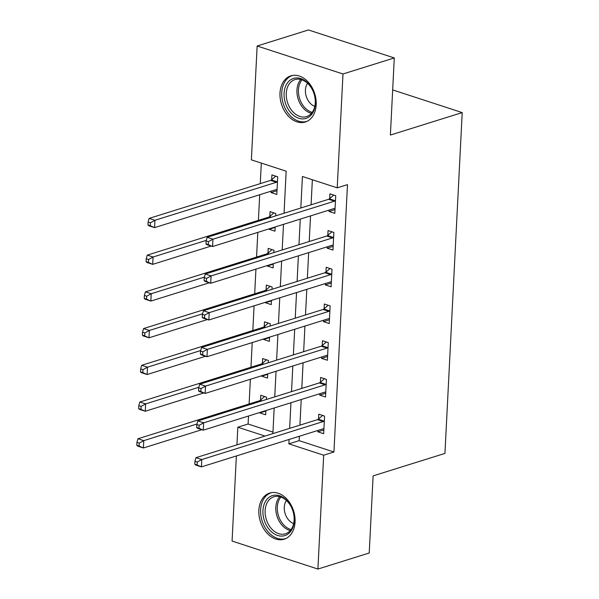 <?xml version="1.0" encoding="UTF-8"?>
<svg xmlns="http://www.w3.org/2000/svg" width="599" height="599" viewBox="0 0 599 599"><rect width="100%" height="100%" fill="white"/><g stroke="black" fill="none" stroke-linecap="round" stroke-linejoin="round"><path stroke-width="0.9" d="M316.19 104.825A24.185 17.431 72.6 0 1 305.318 122.009A24.185 17.431 72.6 0 1 279.995 93.025A24.185 17.431 72.6 0 1 290.874 75.841A24.185 17.431 72.6 0 1 316.19 104.825M295.06 522.029A24.185 17.431 72.6 0 1 284.181 539.212A24.185 17.431 72.6 0 1 258.865 510.228A24.185 17.431 72.6 0 1 269.737 493.044A24.185 17.431 72.6 0 1 295.06 522.029M284.046 213.244L286.18 171.194L251.378 159.851L257.143 46.003L308.448 29.95L394.292 57.938L390.383 135.06L462.211 112.59L444.945 453.406L373.117 475.876L369.216 552.997L317.912 569.05L232.068 541.062L236.373 455.959M236.942 444.847L237.833 427.214L264.99 436.072M248.495 416.02L248.091 424.002L237.833 427.214M261.314 163.093L260.273 183.623M259.704 194.735L258.409 220.35M257.802 232.39L256.552 257.076M255.938 269.116L254.687 293.802M254.081 305.842L252.83 330.528M252.216 342.568L250.966 367.254M250.36 379.294L249.109 403.981M248.091 424.002L272.964 432.111M259.884 412.456L259.861 412.906L265.656 414.8L265.874 410.585M266.435 399.473L266.548 397.167L260.752 395.28L260.505 400.057M261.741 375.73L261.718 376.179L267.521 378.074L267.731 373.858M268.292 362.747L268.412 360.441L262.609 358.554L262.369 363.331M263.605 339.004L263.575 339.453L269.378 341.348L269.595 337.132M270.156 326.021L270.269 323.715L264.473 321.828L264.226 326.605M265.462 302.278L265.439 302.727L271.242 304.621L271.452 300.406M272.013 289.295L272.133 286.996L266.33 285.102L266.091 289.879M267.319 265.552L267.296 266.001L273.099 267.895L273.316 263.68M273.878 252.568L273.99 250.27L268.195 248.375L267.948 253.152M269.183 228.825L269.161 229.275L274.963 231.169L275.173 226.954M275.735 215.842L275.854 213.543L270.052 211.649L269.812 216.426M271.092 191.178L271.018 192.549L276.82 194.443L277.711 176.817L271.916 174.923L271.669 179.7M299.358 436.252L299.133 440.647L333.935 451.99L347.48 184.627L337.222 187.839L302.42 176.488L300.825 207.995M312.356 179.73L311.083 204.783M310.522 215.895L309.226 241.509M308.665 252.621L307.362 278.236M306.8 289.347L305.505 314.962M304.943 326.073L303.641 351.688M303.079 362.799L301.784 388.414M301.222 399.526L299.919 425.14M317.934 430.441L317.859 431.819L323.662 433.706L324.553 416.08L318.758 414.186L318.511 418.971M319.791 393.715L319.724 395.093L325.519 396.98L326.418 379.354L320.615 377.46L320.375 382.244M321.656 356.989L321.581 358.367L327.383 360.254L328.274 342.628L322.479 340.734L322.232 345.518M323.512 320.263L323.445 321.641L329.24 323.527L330.139 305.902L324.336 304.007L324.096 308.792M325.369 283.537L325.302 284.914L331.105 286.801L331.996 269.176L326.193 267.281L325.953 272.066M327.234 246.81L327.166 248.188L332.962 250.075L333.86 232.449L328.057 230.555L327.818 235.34M329.091 210.084L329.023 211.462L334.826 213.349L335.717 195.723L329.914 193.829L329.675 198.613M462.211 112.59L392.674 89.917M394.292 57.938L342.987 73.984L337.222 187.839M257.143 46.003L342.987 73.984M333.935 451.99L323.677 455.203L317.912 569.05M289.1 439.464L288.875 443.852L323.677 455.203M300.264 219.107L298.961 244.721M298.399 255.833L297.104 281.448M296.542 292.559L295.24 318.174M294.678 329.285L293.383 354.9M292.821 366.011L291.518 391.626M290.957 402.738L289.661 428.352M272.889 433.601L274.185 407.986M274.746 396.875L276.042 371.26M276.603 360.149L277.906 334.534M278.468 323.423L279.763 297.808M280.325 286.696L281.627 261.082M282.189 249.97L283.484 224.355M299.133 440.647L288.875 443.852M323.849 429.94L317.859 431.819M265.851 411.034L259.861 412.906M277.015 190.677L271.018 192.549M275.151 227.403L269.161 229.275M273.294 264.129L267.296 266.001M271.429 300.855L265.439 302.727M269.572 337.581L263.575 339.453M267.708 374.308L261.718 376.179M325.714 393.214L319.724 395.093M327.571 356.487L321.581 358.367M329.435 319.761L323.445 321.641M331.292 283.035L325.302 284.914M333.156 246.309L327.166 248.188M335.013 209.59L329.023 211.462M323.265 421.539L317.47 419.652L195.985 457.658L201.781 459.553L323.265 421.539A3.1 1.917 108.1 0 0 324.044 421.09L324.314 420.857M197.266 462.024L201.781 459.553L201.414 466.898L195.611 465.004L194.795 464.203L197.116 464.959L197.266 462.024L194.945 461.267L194.795 464.203M323.902 428.929L323.655 428.862A3.1 1.917 108.1 0 0 322.898 428.884L201.414 466.898L197.116 464.959M317.47 419.652A3.1 1.917 108.1 0 0 318.241 419.195L322.599 415.436M195.985 457.658L194.945 461.267M264.593 396.531L260.243 400.289A3.1 1.917 -71.9 0 1 259.464 400.738L137.98 438.753L143.775 440.639L143.408 447.985L201.841 429.7M196.959 424.002L143.775 440.639L139.26 443.11L136.939 442.354L136.789 445.297L139.11 446.053L139.26 443.11M139.11 446.053L143.408 447.985L137.605 446.098L136.789 445.297M136.939 442.354L137.98 438.753M325.13 384.813L319.327 382.926L197.842 420.932L203.645 422.827L325.13 384.813A3.1 1.917 108.1 0 0 325.908 384.363L326.17 384.131M199.123 425.297L203.645 422.827L203.271 430.172L197.468 428.278L196.652 427.476L198.973 428.233L199.123 425.297L196.801 424.541L196.652 427.476M325.766 392.203L325.512 392.135A3.1 1.917 108.1 0 0 324.755 392.158L203.271 430.172L198.973 428.233M319.327 382.926A3.1 1.917 108.1 0 0 320.106 382.469L324.456 378.71M197.842 420.932L196.801 424.541M326.987 348.086L321.191 346.2L199.699 384.206L205.502 386.1L326.987 348.086A3.1 1.917 108.1 0 0 327.765 347.637L328.035 347.405M200.987 388.571L205.502 386.1L205.128 393.446L199.332 391.551L198.516 390.75L200.837 391.506L200.987 388.571L198.666 387.815L198.516 390.75M327.623 355.477L327.376 355.409A3.1 1.917 108.1 0 0 326.62 355.432L205.128 393.446L200.837 391.506M321.191 346.2A3.1 1.917 108.1 0 0 321.963 345.743L326.32 341.992M199.699 384.206L198.666 387.815M328.851 311.36L323.048 309.473L201.564 347.48L207.366 349.374L328.851 311.36A3.1 1.917 108.1 0 0 329.63 310.911L329.892 310.679M202.844 351.845L207.366 349.374L206.992 356.719L201.189 354.825L200.373 354.024L202.694 354.78L202.844 351.845L200.523 351.089L200.373 354.024M329.487 318.75L329.233 318.683A3.1 1.917 108.1 0 0 328.477 318.705L206.992 356.719L202.694 354.78M323.048 309.473A3.1 1.917 108.1 0 0 323.827 309.024L328.177 305.265M201.564 347.48L200.523 351.089M266.45 359.804L262.1 363.563A3.1 1.917 -71.9 0 1 261.321 364.012L139.837 402.026L145.639 403.913L145.265 411.258L203.705 392.981M198.816 387.276L145.639 403.913L141.117 406.384L138.796 405.628L138.654 408.57L140.967 409.327L141.117 406.384M140.967 409.327L145.265 411.258L139.47 409.372L138.654 408.57M138.796 405.628L139.837 402.026M268.315 323.078L263.964 326.837A3.1 1.917 -71.9 0 1 263.186 327.286L141.701 365.3L147.496 367.187L147.129 374.532L205.562 356.255M200.68 350.55L147.496 367.187L142.981 369.658L140.66 368.902L140.51 371.844L142.832 372.6L142.981 369.658M142.832 372.6L147.129 374.532L141.327 372.645L140.51 371.844M140.66 368.902L141.701 365.3M270.171 286.352L265.821 290.111A3.1 1.917 -71.9 0 1 265.043 290.567L143.558 328.574L149.361 330.461L148.986 337.806L207.426 319.529M202.537 313.824L149.361 330.461L144.838 332.932L142.517 332.175L142.375 335.118L144.688 335.874L144.838 332.932M144.688 335.874L148.986 337.806L143.191 335.919L142.375 335.118M142.517 332.175L143.558 328.574M330.708 274.634L324.913 272.747L203.42 310.754L209.223 312.648L330.708 274.634A3.1 1.917 108.1 0 0 331.487 274.185L331.756 273.953M204.708 315.119L209.223 312.648L208.849 319.993L203.054 318.099L202.237 317.298L204.559 318.054L204.708 315.119L202.387 314.363L202.237 317.298M331.344 282.024L331.09 281.957A3.1 1.917 108.1 0 0 330.341 281.979L208.849 319.993L204.559 318.054M324.913 272.747A3.1 1.917 108.1 0 0 325.684 272.298L330.034 268.539M203.42 310.754L202.387 314.363M272.036 249.626L267.686 253.384A3.1 1.917 -71.9 0 1 266.907 253.841L145.422 291.848L151.218 293.735L150.851 301.08L209.283 282.803M204.401 277.097L151.218 293.735L146.703 296.206L144.381 295.449L144.232 298.392L146.553 299.148L146.703 296.206M146.553 299.148L150.851 301.08L145.048 299.193L144.232 298.392M144.381 295.449L145.422 291.848M287.303 500.989A20.935 15.08 72.6 0 1 291.661 529.95A20.935 15.08 72.6 0 1 269.902 530.235A20.935 15.08 72.6 0 1 265.544 501.281A20.935 15.08 72.6 0 1 287.303 500.989M271.572 528.835A19.385 13.964 -107.4 0 0 285.416 533.791A19.385 13.964 -107.4 0 0 294.102 520.479A19.385 13.964 -107.4 0 0 287.685 501.752A19.385 13.964 -107.4 0 0 273.84 496.796A19.385 13.964 -107.4 0 0 265.155 510.108A19.385 13.964 -107.4 0 0 271.572 528.835M286.427 500.487A13.799 9.943 -107.4 0 0 288.875 520.246A13.799 9.943 -107.4 0 0 293.652 523.578M271.684 492.603A24.035 17.319 -107.4 0 0 271.422 492.678A24.035 17.319 -107.4 0 0 260.655 509.187A24.035 17.319 -107.4 0 0 268.614 532.406A24.035 17.319 -107.4 0 0 285.775 538.553A24.035 17.319 -107.4 0 0 286.03 538.471L285.775 538.553M284.076 93.302A20.935 15.08 72.6 0 1 300.743 78.574A20.935 15.08 72.6 0 1 315.396 103.515A20.935 15.08 72.6 0 1 298.729 118.243A20.935 15.08 72.6 0 1 284.076 93.302M315.261 102.818A19.385 13.964 -107.4 0 0 294.978 79.592A19.385 13.964 -107.4 0 0 286.262 93.362A19.385 13.964 -107.4 0 0 306.546 116.588A19.385 13.964 -107.4 0 0 315.261 102.818M307.564 83.283A13.799 9.943 -107.4 0 0 305.415 90.037A13.799 9.943 -107.4 0 0 314.789 106.375M292.559 75.474L292.799 75.399A24.035 17.319 -107.4 0 0 292.559 75.474A24.035 17.319 -107.4 0 0 281.755 92.546A24.035 17.319 -107.4 0 0 306.913 121.342A24.035 17.319 -107.4 0 0 307.167 121.26M332.572 237.915L326.769 236.021L205.285 274.028L211.088 275.922L332.572 237.915A3.1 1.917 108.1 0 0 333.351 237.459L333.613 237.226M206.565 278.393L211.088 275.922L210.713 283.267L204.91 281.373L204.094 280.572L206.415 281.328L206.565 278.393L204.244 277.637L204.094 280.572M333.209 245.298L332.954 245.231A3.1 1.917 108.1 0 0 332.198 245.261L210.713 283.267L206.415 281.328M326.769 236.021A3.1 1.917 108.1 0 0 327.548 235.572L331.898 231.813M205.285 274.028L204.244 277.637M273.893 212.9L269.543 216.658A3.1 1.917 -71.9 0 1 268.764 217.115L147.279 255.122L153.082 257.016L152.708 264.354L211.148 246.077M206.258 240.371L153.082 257.016L148.559 259.487L146.238 258.723L146.089 261.666L148.41 262.422L148.559 259.487M148.41 262.422L152.708 264.354L146.905 262.467L146.089 261.666M146.238 258.723L147.279 255.122M334.429 201.189L328.634 199.295L207.142 237.301L212.944 239.196L334.429 201.189A3.1 1.917 108.1 0 0 335.208 200.732L335.477 200.5M208.422 241.667L212.944 239.196L212.57 246.541L206.775 244.647L205.959 243.845L208.28 244.602L208.422 241.667L206.108 240.91L205.959 243.845M335.066 208.572L334.811 208.504A3.1 1.917 108.1 0 0 334.062 208.534L212.57 246.541L208.28 244.602M328.634 199.295A3.1 1.917 108.1 0 0 329.405 198.846L333.755 195.087M207.142 237.301L206.108 240.91M275.757 176.173L271.407 179.932A3.1 1.917 -71.9 0 1 270.628 180.389L149.144 218.395L154.939 220.29L154.572 227.635L276.057 189.621A3.1 1.917 -71.9 0 1 276.813 189.598L277.06 189.666M277.472 181.594L277.202 181.826A3.1 1.917 -71.9 0 1 276.424 182.276L154.939 220.29L150.424 222.761L148.103 222.004L147.953 224.939L150.274 225.696L150.424 222.761M150.274 225.696L154.572 227.635L148.769 225.741L147.953 224.939M148.103 222.004L149.144 218.395M324.044 421.09L318.241 419.195M260.243 400.289L261.995 400.858M259.464 400.738L260.894 401.21M325.908 384.363L320.106 382.469M327.765 347.637L321.963 345.743M329.63 310.911L323.827 309.024M262.1 363.563L263.859 364.132M261.321 364.012L262.751 364.484M263.964 326.837L265.716 327.413M263.186 327.286L264.616 327.758M265.821 290.111L267.581 290.687M265.043 290.567L266.473 291.032M331.487 274.185L325.684 272.298M267.686 253.384L269.438 253.961M266.907 253.841L268.337 254.305M290.275 530.564A19.385 13.964 72.6 0 1 282.264 525.488A19.385 13.964 72.6 0 1 279.673 496.676M280.879 497.043A18.749 13.507 -107.4 0 0 283.544 524.724A18.749 13.507 -107.4 0 0 291.062 529.576M311.413 113.361A19.385 13.964 72.6 0 1 296.954 90.015A19.385 13.964 72.6 0 1 300.81 79.472M302.016 79.832A18.749 13.507 -107.4 0 0 298.444 89.85A18.749 13.507 -107.4 0 0 312.199 112.372M333.351 237.459L327.548 235.572M269.543 216.658L271.302 217.235M268.764 217.115L270.194 217.579M335.208 200.732L329.405 198.846M271.407 179.932L277.202 181.826M270.628 180.389L276.424 182.276"/></g></svg>
